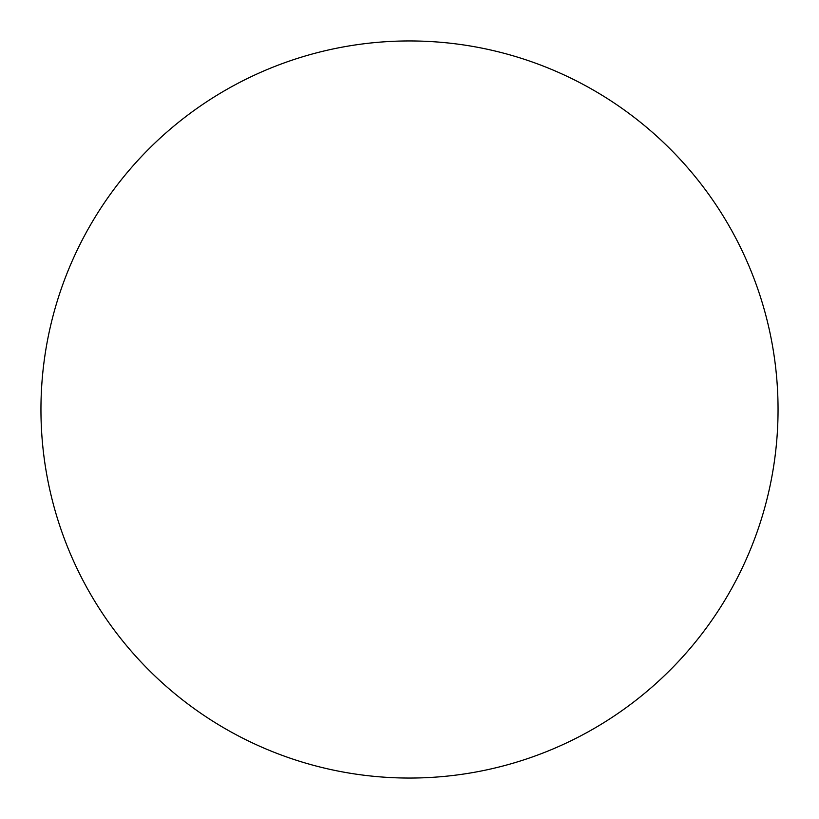 <?xml version="1.0" encoding="UTF-8"?>
<svg xmlns="http://www.w3.org/2000/svg" width="819" height="819" viewBox="0 0 819 819"><rect width="100%" height="100%" fill="white"/><g stroke="black" fill="none" stroke-linecap="round" stroke-linejoin="round"><path stroke-width="1.23" d="M409.5 40.95A368.55 368.55 0 0 1 778.05 409.5A368.55 368.55 0 0 1 409.5 778.05A368.55 368.55 0 0 1 40.95 409.5A368.55 368.55 0 0 1 409.5 40.95M40.95 409.5A368.55 368.55 0 0 0 409.5 778.05A368.55 368.55 0 0 0 778.05 409.5A368.55 368.55 0 0 0 409.5 40.95A368.55 368.55 0 0 0 40.95 409.5"/></g></svg>
